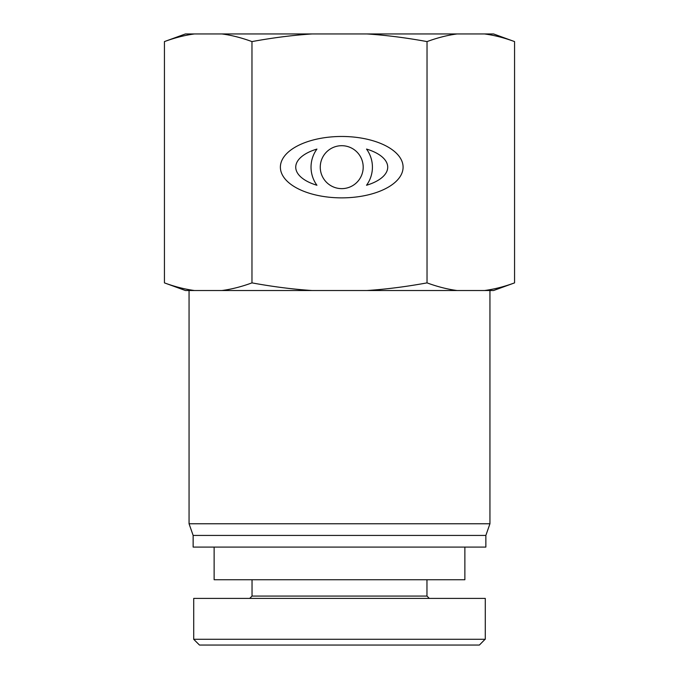 <?xml version="1.0" encoding="UTF-8"?>
<svg xmlns="http://www.w3.org/2000/svg" width="679" height="679" viewBox="0 0 679 679"><rect width="100%" height="100%" fill="white"/><g stroke="black" fill="none" stroke-linecap="round" stroke-linejoin="round"><path stroke-width="1.02" d="M464.869 547.087L464.869 579.739L214.131 579.739L214.131 547.087M199.482 645.05L479.382 645.05L485.086 639.27L193.676 639.27L199.482 645.05M429.298 598.403L426.964 596.069L252.036 596.069L249.702 598.403M252.036 596.069L252.036 579.739M193.719 639.27L193.719 598.403L485.281 598.403L485.281 639.27M320.259 167.17A21.473 21.473 0 0 0 352.469 185.757A21.473 21.473 0 0 0 352.469 148.574A21.473 21.473 0 0 0 320.259 167.17M366.524 149.074A30.691 30.691 0 0 1 366.524 185.257A45.994 21.482 180 0 0 366.524 149.074M316.932 149.074A45.994 21.482 0 0 0 316.932 185.257A30.691 30.691 0 0 1 316.932 149.074M280.385 167.17A61.339 30.691 0 0 1 372.406 140.587A61.339 30.691 0 0 1 372.406 193.753A61.339 30.691 0 0 1 280.385 167.17M427.032 282.88C437.573 286.742 447.588 289.288 457.077 290.519L366.932 290.519C385.91 289.288 405.94 286.742 427.032 282.88L427.032 41.589C405.94 37.727 385.91 35.181 366.932 33.95L312.068 33.95C293.09 35.181 273.06 37.727 251.968 41.589C241.427 37.727 231.412 35.181 221.923 33.95L312.068 33.95M251.968 282.88C273.06 286.742 293.09 289.288 312.068 290.519L221.923 290.519C231.412 289.288 241.427 286.742 251.968 282.88L251.968 41.589M366.932 290.519L312.068 290.519M164.437 41.589L185.426 33.95L194.483 33.95C185.002 35.181 174.978 37.727 164.437 41.589L164.437 282.88C174.978 286.742 185.002 289.288 194.483 290.519L185.426 290.519L164.437 282.88M366.932 33.95L457.077 33.95C447.588 35.181 437.573 37.727 427.032 41.589M514.563 41.589C504.022 37.727 493.998 35.181 484.517 33.95L493.574 33.95L514.563 41.589L514.563 282.88C504.022 286.742 493.998 289.288 484.517 290.519L457.077 290.519M484.517 33.95L457.077 33.95M221.923 33.95L194.483 33.95M514.563 282.88L493.574 290.519L484.517 290.519M221.923 290.519L194.483 290.519M489.941 290.519L489.941 523.764L189.059 523.764L189.059 290.519M489.941 523.764L485.858 535.425L193.142 535.425L189.059 523.764M485.858 535.425L485.858 547.087L193.142 547.087L193.142 535.425M426.964 596.069L426.964 579.739"/></g></svg>
